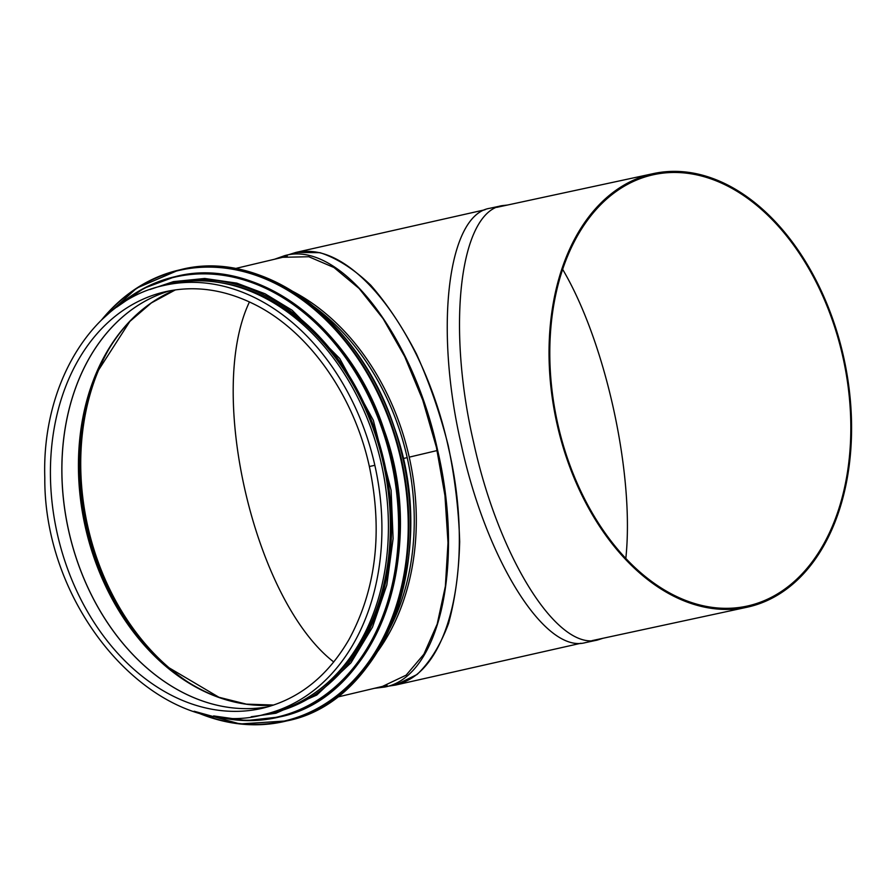 <?xml version="1.0" encoding="UTF-8"?>
<svg xmlns="http://www.w3.org/2000/svg" width="896" height="896" viewBox="0 0 896 896"><rect width="100%" height="100%" fill="white"/><g stroke="black" fill="none" stroke-linecap="round" stroke-linejoin="round"><path stroke-width="1.34" d="M288.355 254.778L295.971 252.403L320.029 252.683C336.93 258.171 353.83 269.002 370.742 285.186C387.285 304.147 402.528 327.096 416.506 354.043C429.408 382.715 439.981 413.246 448.246 445.614C454.955 478.33 458.763 510.384 459.682 541.766C458.875 572.051 455.157 599.278 448.549 623.459C440.373 645.299 429.878 662.312 417.043 674.509L395.483 685.082L388.662 686.123M274.557 259.235L284.738 255.629C339.259 240.072 412.608 333.514 437.662 450.43C464.475 564.469 439.555 676.525 385.056 686.986L374.349 688.33M382.514 686.392L406.134 675.17L423.898 654.214L437.192 624.086L445.368 586.298L448 542.741L444.954 495.611L436.397 447.25L422.744 400.109L404.69 356.53L383.13 318.696L359.162 288.534L333.973 267.523L308.829 256.738L282.722 257.298M385.056 686.986L395.886 684.421C450.386 673.96 475.306 561.904 448.493 447.866C423.438 330.949 350.09 237.507 295.568 253.064L284.738 255.629M562.677 269.405C605.808 342.496 634.704 474.824 625.811 558.488M843.506 356.462A221.816 147.146 -102.2 0 1 747.04 607.23A221.816 147.146 -102.2 0 1 556.461 421.4A221.816 147.146 -102.2 0 1 653.576 173.555A221.816 147.146 -102.2 0 1 843.506 356.462M557.827 424.166A220.707 146.418 -102.2 0 1 653.811 174.642A220.707 146.418 -102.2 0 1 843.438 359.554A220.707 146.418 -102.2 0 1 746.805 606.155A220.707 146.418 -102.2 0 1 557.827 424.166M602.84 638.31L597.542 640.013C557.379 651.146 498.624 557.435 473.603 442.333C446.398 325.528 460.029 212.072 502.029 205.654L507.562 205.027M502.029 205.654L489.754 208.298C447.754 214.715 434.134 328.171 461.339 444.976C486.349 560.078 545.104 653.789 585.267 642.667L597.542 640.013M333.76 661.976C254.766 600.925 206.046 392.896 249.446 301.952M409.226 457.15L437.147 450.542L409.226 457.15A220.27 164.808 -103.3 0 0 292.813 291.413M403.054 458.573L407.198 457.621L403.054 458.573M369.365 466.514L374.842 465.304L369.365 466.514C382.95 531.597 376.174 589.232 349.059 639.408C327.667 676.234 298.995 699.138 263.032 708.109A213.842 160.003 -103.3 0 1 58.027 536.928A213.842 160.003 -103.3 0 1 164.405 291.939C193.693 285.208 223.317 289.15 253.266 303.778C307.742 330.154 353.629 394.296 369.365 466.514M381.17 463.803L381.349 463.758A220.27 164.808 -103.3 0 0 169.422 284.155L162.926 285.69C92.154 300.966 41.675 383.69 44.8 477.714C43.736 615.406 161.952 743.758 264.51 714.358A220.27 164.808 -103.3 0 0 374.842 465.304A220.27 164.808 -103.3 0 0 162.926 285.69M264.51 714.358L271.018 712.813A220.27 164.808 -103.3 0 0 381.349 463.77M316.378 691.846A219.162 163.979 -103.3 0 0 382.57 460.006A219.162 163.979 -103.3 0 0 219.374 282.542M108.618 349.563A219.162 163.979 -103.3 0 0 187.331 681.654M170.139 290.73A213.853 160.003 -103.3 0 0 170.083 290.752L170.139 290.73A213.842 160.003 -103.3 0 0 69.451 534.218A213.842 160.003 -103.3 0 0 268.688 706.619A213.853 160.003 -103.3 0 1 268.643 706.63L268.699 706.619M170.083 290.752A213.853 160.003 -103.3 0 0 69.496 534.206A213.853 160.003 -103.3 0 0 268.643 706.63M142.128 309.781A215.242 161.056 -103.3 0 0 96.936 372.602L129.842 321.44L151.323 302.949L175.358 289.89A214.738 160.664 -103.3 0 0 86.061 530.275A214.738 160.664 -103.3 0 0 273.717 705.04L246.4 704.144L218.904 697.256L166.544 666.31A215.242 161.056 -103.3 0 0 235.122 702.173M98.101 369.869L96.936 372.602A215.242 161.056 -103.3 0 0 166.544 666.31L168.806 668.226M97.518 371.246A218.646 163.598 -103.3 0 0 167.675 667.262M378.022 650.955A220.27 164.808 -103.3 0 0 409.226 457.162M390.029 627.939A219.587 164.293 -103.3 0 0 407.198 457.632A219.587 164.293 -103.3 0 0 313.858 306.589M179.995 269.819C262.002 247.946 359.509 319.637 394.184 427.123C440.294 553.034 386.075 701.624 286.899 720.888A231.784 173.421 -103.3 0 0 402.192 455.358A231.784 173.421 -103.3 0 0 179.995 269.819L178.405 270.189A231.784 173.421 -103.3 0 0 101.651 319.838M194.443 711.346A231.784 173.421 -103.3 0 0 285.309 721.258A231.784 173.421 -103.3 0 0 400.613 455.739A231.784 173.421 -103.3 0 0 178.405 270.189L136.696 288.12L101.427 320.062M196.134 711.861A231.358 173.107 -103.3 0 0 400.019 455.874A231.358 173.107 -103.3 0 0 102.939 318.618M279.026 717.058A226.251 169.288 -103.3 0 0 279.474 716.957A226.251 169.288 -103.3 0 0 392.022 457.766A226.251 169.288 -103.3 0 0 175.123 276.662A226.251 169.288 -103.3 0 0 174.686 276.763M213.83 715.96A226.251 169.288 -103.3 0 0 278.589 717.17A226.251 169.288 -103.3 0 0 391.138 457.979A226.251 169.288 -103.3 0 0 174.238 276.864A226.251 169.288 -103.3 0 0 116.906 307.014M216.44 716.363A225.848 168.986 -103.3 0 0 390.555 458.114A225.848 168.986 -103.3 0 0 119.056 305.48M263.592 714.571A220.707 165.144 -103.3 0 0 383.701 459.738A220.707 165.144 -103.3 0 0 161.997 285.914M395.483 685.082L580.922 643.25M295.971 252.403L485.05 209.754M653.576 173.555L496.731 207.357M747.04 607.23L592.01 640.64M287.28 256.222L235.211 268.565M387.061 685.317L336.806 697.222M286.899 720.888L239.994 723.957L194.13 711.245M213.595 715.915L246.456 720.586L279.474 716.957C376.286 698.152 429.206 553.112 384.205 430.203C350.358 325.293 255.17 255.315 175.123 276.662L143.987 288.243L116.715 307.149M251.194 716.755L275.957 713.227L316.792 695.038L350.974 662.816L372.546 627.066L386.826 584.987L393.109 538.642L391.115 490.302L373.341 420.302L339.707 358.512L292.13 310.229L265.037 293.776L236.768 283.125L204.758 278.477L173.41 281.624L149.946 289.531"/></g></svg>
